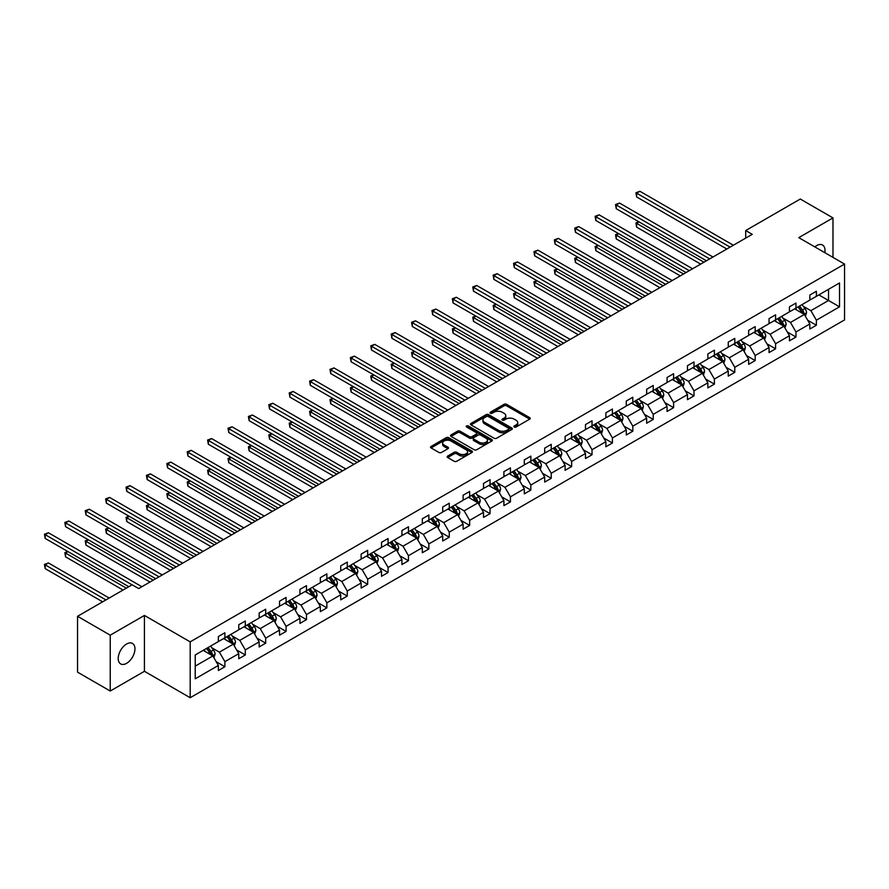 <?xml version="1.0" encoding="UTF-8"?>
<svg xmlns="http://www.w3.org/2000/svg" width="889" height="889" viewBox="0 0 889 889"><rect width="100%" height="100%" fill="white"/><g stroke="black" fill="none" stroke-linecap="round" stroke-linejoin="round"><path stroke-width="1.33" d="M514.264 427.02A1.267 0.733 0 0 0 516.064 427.02L529.7 419.141A1.811 1.045 0 0 0 530.233 418.408A1.811 1.045 0 0 0 529.7 417.663L506.597 404.328A1.811 1.045 0 0 0 504.03 404.328L490.395 412.196A1.267 0.733 0 0 0 492.195 413.241L493.962 412.218A5.812 3.356 0 0 1 502.174 412.218L504.096 413.329A5.812 3.356 0 0 1 505.797 415.696A5.812 3.356 0 0 1 504.096 418.074L502.329 419.086A1.267 0.733 0 0 0 504.13 420.13L505.897 419.108A5.812 3.356 0 0 1 514.109 419.108L516.031 420.219A5.812 3.356 0 0 1 517.731 422.586A5.812 3.356 0 0 1 516.031 424.964L514.264 425.975A1.267 0.733 0 0 0 514.264 427.02L514.264 425.975M126.582 663.338A11.835 6.834 120 0 0 134.317 652.904A11.835 6.834 120 0 0 132.494 643.425A11.835 6.834 120 0 0 126.582 644.014A11.835 6.834 120 0 0 118.848 654.437A11.835 6.834 120 0 0 120.671 663.916A11.835 6.834 120 0 0 126.582 663.338M824.803 252.665A11.835 6.834 120 0 0 822.558 245.02A11.835 6.834 120 0 0 816.635 245.608A11.835 6.834 120 0 0 814.813 246.898M447.7 456.046A1.811 1.045 0 0 0 447.167 456.779A1.811 1.045 0 0 0 447.7 457.524L454.179 461.269A1.811 1.045 0 0 0 456.746 461.269L471.881 452.523A1.811 1.045 0 0 0 472.415 451.779A1.811 1.045 0 0 0 471.881 451.045L448.789 437.699A1.811 1.045 0 0 0 446.222 437.699L431.076 446.445A1.811 1.045 0 0 0 430.543 447.189A1.811 1.045 0 0 0 431.076 447.934L438.91 452.445A1.811 1.045 0 0 0 441.466 452.445L447.956 448.712A1.811 1.045 0 0 0 448.489 447.967A1.811 1.045 0 0 0 447.956 447.223L444.067 444.989A4.856 2.8 0 0 1 442.644 443A4.856 2.8 0 0 1 445.645 440.411A4.856 2.8 0 0 1 450.934 441.022L466.147 449.801A4.856 2.8 0 0 1 467.57 451.779A4.856 2.8 0 0 1 464.569 454.368A4.856 2.8 0 0 1 459.28 453.768L456.746 452.301A1.811 1.045 0 0 0 454.179 452.301L447.7 456.046L447.7 457.524M144.429 615.444L110.236 635.179L77.554 616.31L77.554 672.162L110.236 691.031L144.429 671.295L190.19 697.721L190.19 641.858L144.429 615.444L144.429 671.295M832.982 257.388L832.982 217.905L798.789 237.641L844.55 264.066L190.19 641.858M832.982 217.905L800.289 199.036L745.704 230.551L745.704 238.096M77.554 616.31L132.139 584.795L138.673 588.562L752.25 234.329L745.704 230.551M494.084 438.221A1.811 1.045 0 0 0 496.651 438.221L511.797 429.476A1.811 1.045 0 0 0 512.331 428.742A1.811 1.045 0 0 0 511.797 427.998L488.694 414.663A1.811 1.045 0 0 0 486.127 414.663L470.992 423.408A1.811 1.045 0 0 0 470.459 424.142A1.811 1.045 0 0 0 470.992 424.886L494.084 438.221M467.069 427.287A1.267 0.733 0 0 1 468.359 427.476L491.817 441.011L476.704 449.745A1.811 1.045 0 0 1 474.137 449.745L451.034 436.41L451.034 434.921A1.811 1.045 0 0 0 450.501 435.666A1.811 1.045 0 0 0 451.034 436.41M451.034 434.921L457.513 431.187A1.811 1.045 0 0 1 460.08 431.187L469.448 436.588A1.811 1.045 0 0 0 472.015 436.588L476.315 434.11A1.811 1.045 0 0 0 476.848 433.365A1.811 1.045 0 0 0 476.315 432.632L466.558 426.998A1.267 0.733 0 0 1 468.359 425.964L491.839 439.522A1.811 1.045 0 0 1 492.373 440.266A1.811 1.045 0 0 1 491.839 441L491.839 439.522M110.236 635.179L110.236 691.031M195.224 654.949L218.361 641.591L218.361 636.535L224.895 632.757L224.895 637.824L238.763 629.823L238.763 624.756L245.297 620.989L245.297 626.045L259.155 618.044L259.155 612.988L265.689 609.209L265.689 614.266L279.546 606.265L279.546 601.208L286.091 597.441L286.091 602.498L299.949 594.497L299.949 589.429L306.483 585.662L306.483 590.718L320.34 582.717L320.34 577.661L326.874 573.883L326.874 578.939L340.731 570.938L340.731 565.882L347.277 562.115L347.277 567.171L361.134 559.17L361.134 554.114L367.668 550.335L367.668 555.392L381.525 547.391L381.525 542.334L388.071 538.556L388.071 543.612L401.928 535.611L401.928 530.555L408.462 526.788L408.462 531.844L422.319 523.843L422.319 518.787L428.854 515.009L428.854 520.065L442.711 512.064L442.711 507.008L449.256 503.23L449.256 508.286L463.113 500.285L463.113 495.229L469.648 491.461L469.648 496.518L483.505 488.517L483.505 483.46L490.039 479.682L490.039 484.738L503.907 476.737L503.907 471.681L510.442 467.903L510.442 472.959L524.299 464.958L524.299 459.902L530.833 456.135L530.833 461.191L544.69 453.19L544.69 448.134L551.236 444.356L551.236 449.412L565.093 441.411L565.093 436.355L571.627 432.576L571.627 437.644L585.484 429.643L585.484 424.575L592.018 420.808L592.018 425.864L605.876 417.863L605.876 412.807L612.421 409.029L612.421 414.085L626.278 406.084L626.278 401.028L632.812 397.25L632.812 402.317L646.67 394.316L646.67 389.249L653.215 385.482L653.215 390.538L667.072 382.537L667.072 377.481L673.606 373.702L673.606 378.758L687.464 370.757L687.464 365.701L693.998 361.934L693.998 366.99L707.855 358.989L707.855 353.933L714.4 350.155L714.4 355.211L728.258 347.21L728.258 342.154L734.792 338.376L734.792 343.432L748.649 335.431L748.649 330.375L755.183 326.607L755.183 331.664L769.052 323.663L769.052 318.606L775.586 314.828L775.586 319.884L789.443 311.883L789.443 306.827L795.977 303.049L795.977 308.105L809.835 300.104L809.835 295.048L816.38 291.281L816.38 296.337L839.516 282.969L839.516 306.827L816.38 320.184L816.38 325.241L809.835 329.019L809.835 323.963L795.977 331.964L795.977 337.02L789.443 340.798L789.443 335.742L775.586 343.743L775.586 348.799L769.052 352.566L769.052 347.51L755.183 355.511L755.183 360.567L748.649 364.346L748.649 359.289L734.792 367.29L734.792 372.347L728.258 376.125L728.258 371.057L714.4 379.058L714.4 384.126L707.855 387.893L707.855 382.837L693.998 390.838L693.998 395.894L687.464 399.672L687.464 394.616L673.606 402.617L673.606 407.673L667.072 411.451L667.072 406.384L653.215 414.385L653.215 419.452L646.67 423.22L646.67 418.163L632.812 426.164L632.812 431.221L626.278 434.999L626.278 429.943L612.421 437.944L612.421 443L605.876 446.767L605.876 441.711L592.018 449.712L592.018 454.768L585.484 458.546L585.484 453.49L571.627 461.491L571.627 466.547L565.093 470.325L565.093 465.269L551.236 473.27L551.236 478.326L544.69 482.094L544.69 477.037L530.833 485.038L530.833 490.095L524.299 493.873L524.299 488.817L510.442 496.818L510.442 501.874L503.907 505.652L503.907 500.596L490.039 508.597L490.039 513.653L483.505 517.42L483.505 512.364L469.648 520.365L469.648 525.421L463.113 529.199L463.113 524.143L449.256 532.144L449.256 537.2L442.711 540.979L442.711 535.923L428.854 543.924L428.854 548.98L422.319 552.747L422.319 547.691L408.462 555.692L408.462 560.748L401.928 564.526L401.928 559.47L388.071 567.471L388.071 572.527L381.525 576.305L381.525 571.249L367.668 579.25L367.668 584.306L361.134 588.074L361.134 583.017L347.277 591.018L347.277 596.075L340.731 599.853L340.731 594.797L326.874 602.798L326.874 607.854L320.34 611.632L320.34 606.565L306.483 614.566L306.483 619.633L299.949 623.4L299.949 618.344L286.091 626.345L286.091 631.401L279.546 635.179L279.546 630.123L265.689 638.124L265.689 643.18L259.155 646.959L259.155 641.891L245.297 649.892L245.297 654.96L238.763 658.727L238.763 653.671L224.895 661.672L224.895 666.728L218.361 670.506L218.361 665.45L195.224 678.807L195.224 654.949M190.19 697.721L844.55 319.918L844.55 264.066M223.595 638.58L233.262 644.158L219.405 652.159L211.838 647.792M219.405 652.159L224.895 661.672M233.262 644.158L238.763 653.671M218.361 640.391L219.405 640.991L224.895 637.824M243.986 626.801L253.665 632.39L239.808 640.391L232.24 636.013M239.808 640.391L245.297 649.892M253.665 632.39L259.155 641.891M238.763 628.612L239.808 629.212L245.297 626.045M264.389 615.021L274.056 620.611L260.199 628.612L252.632 624.245M260.199 628.612L265.689 638.124M274.056 620.611L279.546 630.123M259.155 616.833L260.199 617.444L265.689 614.266M284.78 603.253L294.459 608.832L280.591 616.833L273.023 612.465M280.591 616.833L286.091 626.345M294.459 608.832L299.949 618.344M279.546 605.065L280.591 605.665L286.091 602.498M305.171 591.474L314.85 597.064L300.993 605.065L293.426 600.686M300.993 605.065L306.483 614.566M314.85 597.064L320.34 606.565M299.949 593.285L300.993 593.885L306.483 590.718M325.574 579.695L335.242 585.284L321.385 593.285L313.817 588.918M321.385 593.285L326.874 602.798M335.242 585.284L340.731 594.797M320.34 581.506L321.385 582.117L326.874 578.939M345.965 567.927L355.644 573.505L341.787 581.506L334.22 577.139M341.787 581.506L347.277 591.018M355.644 573.505L361.134 583.017M340.731 569.738L341.787 570.338L347.277 567.171M366.357 556.147L376.036 561.737L362.179 569.738L354.611 565.36M362.179 569.738L367.668 579.25M376.036 561.737L381.525 571.249M361.134 557.959L362.179 558.559L367.668 555.392M386.759 544.368L396.427 549.958L382.57 557.959L375.002 553.591M382.57 557.959L388.071 567.471M396.427 549.958L401.928 559.47M381.525 546.179L382.57 546.791L388.071 543.612M407.151 532.6L416.83 538.178L402.973 546.179L395.405 541.812M402.973 546.179L408.462 555.692M416.83 538.178L422.319 547.691M401.928 534.411L402.973 535.011L408.462 531.844M427.553 520.821L437.221 526.41L423.364 534.411L415.796 530.044M423.364 534.411L428.854 543.924M437.221 526.41L442.711 535.923M422.319 522.632L423.364 523.232L428.854 520.065M447.945 509.041L457.624 514.631L443.767 522.632L436.199 518.265M443.767 522.632L449.256 532.144M457.624 514.631L463.113 524.143M442.711 510.853L443.767 511.464L449.256 508.286M468.336 497.273L478.015 502.852L464.158 510.853L456.59 506.486M464.158 510.853L469.648 520.365M478.015 502.852L483.505 512.364M463.113 499.085L464.158 499.685L469.648 496.518M488.739 485.494L498.407 491.084L484.549 499.085L476.982 494.717M484.549 499.085L490.039 508.597M498.407 491.084L503.907 500.596M483.505 487.305L484.549 487.905L490.039 484.738M509.13 473.715L518.809 479.304L504.952 487.305L497.384 482.938M504.952 487.305L510.442 496.818M518.809 479.304L524.299 488.817M503.907 475.526L504.952 476.137L510.442 472.959M529.533 461.947L539.201 467.525L525.343 475.526L517.776 471.159M525.343 475.526L530.833 485.038M539.201 467.525L544.69 477.037M524.299 463.758L525.343 464.358L530.833 461.191M549.924 450.167L559.603 455.757L545.735 463.758L538.167 459.391M545.735 463.758L551.236 473.27M559.603 455.757L565.093 465.269M544.69 451.979L545.735 452.579L551.236 449.412M570.316 438.388L579.995 443.978L566.137 451.979L558.57 447.612M566.137 451.979L571.627 461.491M579.995 443.978L585.484 453.49M565.093 440.199L566.137 440.811L571.627 437.644M590.718 426.62L600.386 432.198L586.529 440.199L578.961 435.832M586.529 440.199L592.018 449.712M600.386 432.198L605.876 441.711M585.484 428.431L586.529 429.031L592.018 425.864M611.11 414.841L620.789 420.43L606.931 428.431L599.364 424.064M606.931 428.431L612.421 437.944M620.789 420.43L626.278 429.943M605.876 416.652L606.931 417.263L612.421 414.085M631.501 403.073L641.18 408.651L627.323 416.652L619.755 412.285M627.323 416.652L632.812 426.164M641.18 408.651L646.67 418.163M626.278 404.884L627.323 405.484L632.812 402.317M651.904 391.293L661.572 396.883L647.714 404.884L640.147 400.506M647.714 404.884L653.215 414.385M661.572 396.883L667.072 406.384M646.67 393.105L647.714 393.705L653.215 390.538M672.295 379.514L681.974 385.104L668.117 393.105L660.549 388.737M668.117 393.105L673.606 402.617M681.974 385.104L687.464 394.616M667.072 381.325L668.117 381.937L673.606 378.758M692.698 367.746L702.366 373.324L688.508 381.325L680.941 376.958M688.508 381.325L693.998 390.838M702.366 373.324L707.855 382.837M687.464 369.557L688.508 370.157L693.998 366.99M713.089 355.967L722.768 361.556L708.911 369.557L701.343 365.179M708.911 369.557L714.4 379.058M722.768 361.556L728.258 371.057M707.855 357.778L708.911 358.378L714.4 355.211M733.481 344.187L743.16 349.777L729.302 357.778L721.735 353.411M729.302 357.778L734.792 367.29M743.16 349.777L748.649 359.289M728.258 345.999L729.302 346.61L734.792 343.432M753.883 332.419L763.551 337.998L749.694 345.999L742.126 341.632M749.694 345.999L755.183 355.511M763.551 337.998L769.052 347.51M748.649 334.231L749.694 334.831L755.183 331.664M774.275 320.64L783.954 326.23L770.096 334.231L762.529 329.852M770.096 334.231L775.586 343.743M783.954 326.23L789.443 335.742M769.052 322.451L770.096 323.051L775.586 319.884M794.677 308.861L804.345 314.45L790.488 322.451L782.92 318.084M790.488 322.451L795.977 331.964M804.345 314.45L809.835 323.963M789.443 310.672L790.488 311.283L795.977 308.105M818.858 294.904L828.537 300.482L810.879 310.672L803.312 306.305M810.879 310.672L816.38 320.184M839.516 306.827L828.537 300.482L828.537 289.314L839.516 282.969M809.835 298.904L810.879 299.504L816.38 296.337M195.224 666.128L212.871 655.938L203.192 650.348M212.871 655.938L218.361 665.45M807.679 320.229L816.38 325.241M787.287 331.997L795.977 337.02M766.885 343.776L775.586 348.799M746.493 355.556L755.183 360.567M726.102 367.324L734.792 372.347M705.699 379.103L714.4 384.126M685.308 390.882L693.998 395.894M664.916 402.65L673.606 407.673M644.514 414.43L653.215 419.452M624.122 426.198L632.812 431.221M603.72 437.977L612.421 443M583.328 449.756L592.018 454.768M562.937 461.524L571.627 466.547M542.534 473.304L551.236 478.326M522.143 485.083L530.833 490.095M501.74 496.851L510.442 501.874M481.349 508.63L490.039 513.653M460.958 520.409L469.648 525.421M440.555 532.178L449.256 537.2M420.164 543.957L428.854 548.98M399.772 555.736L408.462 560.748M379.37 567.504L388.071 572.527M358.978 579.284L367.668 584.306M338.576 591.063L347.277 596.075M318.184 602.831L326.874 607.854M297.793 614.61L306.483 619.633M277.39 626.389L286.091 631.401M256.999 638.158L265.689 643.18M236.596 649.937L245.297 654.96M216.205 661.705L224.895 666.728M514.775 427.198L516.031 426.476A5.812 3.356 0 0 0 517.731 424.097L517.731 422.586M505.797 415.696L505.797 417.208A5.812 3.356 0 0 1 504.096 419.575L502.841 420.308M529.7 417.663L529.7 419.141L506.597 405.84A1.811 1.045 0 0 0 504.03 405.84L490.906 413.418M511.797 427.998L511.797 429.476L488.694 416.174A1.811 1.045 0 0 0 486.127 416.174L471.014 424.898L470.992 423.408M508.586 429.254A1.267 0.733 0 0 0 508.586 428.22L488.317 416.519A1.267 0.733 0 0 0 486.516 416.519L484.661 417.586A5.812 3.356 0 0 0 482.949 419.964A5.812 3.356 0 0 0 484.661 422.331L498.518 430.332A5.812 3.356 0 0 0 506.73 430.332L508.586 429.254L508.586 430.765A1.267 0.733 0 0 0 508.964 430.254L508.964 428.742M482.949 419.964L482.949 421.475A5.812 3.356 0 0 0 484.661 423.842L484.661 422.331M508.586 430.765L506.73 431.843A5.812 3.356 0 0 1 498.518 431.843L484.661 423.842M451.056 436.421L457.513 432.699L457.513 431.187M476.848 433.365L476.848 434.877A1.811 1.045 0 0 1 476.315 435.621L472.015 438.099A1.811 1.045 0 0 1 469.448 438.099L460.08 432.699A1.811 1.045 0 0 0 457.513 432.699M479.171 442.211A4.856 2.8 0 0 0 484.461 442.811A4.856 2.8 0 0 0 487.461 440.222A4.856 2.8 0 0 0 486.039 438.244L480.682 435.143A1.811 1.045 0 0 0 478.115 435.143L473.815 437.632A1.811 1.045 0 0 0 473.281 438.377A1.811 1.045 0 0 0 473.815 439.11L479.171 442.211L479.171 443.711A4.856 2.8 0 0 0 484.461 444.322A4.856 2.8 0 0 0 487.461 441.733L487.461 440.222M473.281 438.377L473.281 439.877A1.811 1.045 0 0 0 473.815 440.622L473.815 439.11M479.171 443.711L473.815 440.622M467.57 451.779L467.57 453.29A4.856 2.8 0 0 1 464.569 455.879A4.856 2.8 0 0 1 459.28 455.279L456.746 453.812A1.811 1.045 0 0 0 454.179 453.812L447.723 457.535M442.644 443L442.644 444.511A4.856 2.8 0 0 0 444.067 446.489L444.067 444.989M447.956 447.223L447.956 448.712L444.067 446.489M471.859 452.534L448.789 439.21A1.811 1.045 0 0 0 446.222 439.21L431.098 447.945M805.345 316.173L806.545 312.695A4.901 2.834 -120 0 0 804.978 308.527L802.045 304.605M796.777 310.083L795.511 308.383M639.124 221.928L636.646 223.361L636.646 227.14L700.665 264.1M803.623 314.028L803.9 312.906A4.901 2.834 -120 0 0 802.5 309.961L799.555 306.038M798.333 306.749L801.567 311.061A2.5 1.445 60 0 1 802.011 311.817L803.9 312.906M797.989 306.949L800.922 310.861A4.901 2.834 60 0 1 802.145 313.184M636.646 227.14L635.924 222.95L703.932 262.211M635.924 222.95L638.847 221.761M730.08 247.12L636.646 193.169L639.913 191.279L733.358 245.231M726.813 249.009L636.646 196.947L636.646 193.169L635.924 192.757L639.913 191.279M636.646 196.947L635.924 192.757M784.943 327.952L786.143 324.474A4.901 2.834 -120 0 0 784.587 320.307L781.653 316.384M776.386 321.851L775.108 320.162M618.733 233.707L616.244 235.141L616.244 238.919L680.274 275.879M783.231 325.807L783.498 324.685A4.901 2.834 -120 0 0 782.098 321.74L779.164 317.817M777.942 318.529L781.164 322.84A2.5 1.445 60 0 1 781.62 323.596L783.498 324.685M777.597 318.729L780.531 322.64A4.901 2.834 60 0 1 781.753 324.952M616.244 238.919L615.532 234.729L683.541 273.99M615.532 234.729L618.444 233.54M764.551 339.72L765.751 336.253A4.901 2.834 -120 0 0 764.184 332.075L761.251 328.163M755.983 333.631L754.717 331.93M598.341 245.486L595.852 246.92L595.852 250.687L659.871 287.658M762.829 337.587L763.106 336.453A4.901 2.834 -120 0 0 761.706 333.508L758.773 329.597M757.539 330.297L760.773 334.62A2.5 1.445 60 0 1 761.228 335.375L763.106 336.453M757.195 330.497L760.139 334.42A4.901 2.834 60 0 1 761.351 336.731M595.852 250.687L595.13 246.497L663.15 285.769M595.13 246.497L598.053 245.32M709.689 258.899L616.244 204.948L619.522 203.059L712.956 257.01M706.422 260.777L616.244 208.726L616.244 204.948L615.532 204.537L619.522 203.059M616.244 208.726L615.532 204.537M689.297 270.667L595.852 216.727L599.119 214.838L692.564 268.778M686.03 272.556L595.852 220.494L595.852 216.727L595.13 216.305L599.119 214.838M595.852 220.494L595.13 216.305M744.149 351.499L745.36 348.021A4.901 2.834 -120 0 0 743.793 343.854L740.859 339.931M735.592 345.41L734.325 343.71M577.939 257.254L575.461 258.688L575.461 262.466L639.48 299.426M742.437 349.355L742.715 348.232A4.901 2.834 -120 0 0 741.304 345.288L738.37 341.365M737.148 342.076L740.37 346.388A2.5 1.445 60 0 1 740.826 347.143L742.715 348.232M736.803 342.276L739.737 346.188A4.901 2.834 60 0 1 740.959 348.51M575.461 262.466L574.739 258.277L642.747 297.537M574.739 258.277L577.65 257.088M668.895 282.446L575.461 228.495L578.728 226.606L672.162 280.557M665.628 284.336L575.461 232.273L575.461 228.495L574.739 228.084L578.728 226.606M575.461 232.273L574.739 228.084M723.757 363.268L724.957 359.801A4.901 2.834 -120 0 0 723.402 355.633L720.457 351.711M715.201 357.178L713.923 355.489M557.547 269.034L555.058 270.467L555.058 274.245L619.088 311.206M722.046 361.134L722.312 360.012A4.901 2.834 -120 0 0 720.912 357.067L717.979 353.144M716.745 353.855L719.979 358.167A2.5 1.445 60 0 1 720.434 358.923L722.312 360.012M716.412 354.044L719.345 357.967A4.901 2.834 60 0 1 720.568 360.278M555.058 274.245L554.347 270.056L622.356 309.316M554.347 270.056L557.259 268.867M648.503 294.226L555.058 240.274L558.325 238.385L651.77 292.337M645.236 296.104L555.058 244.042L555.058 240.274L554.347 239.852L558.325 238.385M555.058 244.042L554.347 239.852M703.366 375.047L704.566 371.58A4.901 2.834 -120 0 0 702.999 367.401L700.065 363.49M694.798 368.957L693.531 367.257M537.145 280.813L534.667 282.246L534.667 286.014L598.686 322.985M701.643 372.913L701.921 371.78A4.901 2.834 -120 0 0 700.521 368.835L697.576 364.923M696.354 365.623L699.587 369.935A2.5 1.445 60 0 1 700.043 370.702L701.921 371.78M696.009 365.824L698.943 369.746A4.901 2.834 60 0 1 700.165 372.058M534.667 286.014L533.945 281.824L601.953 321.096M533.945 281.824L536.867 280.646M628.112 305.994L534.667 252.043L537.934 250.165L631.379 304.105M624.834 307.883L534.667 255.821L534.667 252.043L533.945 251.631L537.934 250.165M534.667 255.821L533.945 251.631M682.963 386.826L684.163 383.348A4.901 2.834 -120 0 0 682.608 379.181L679.674 375.258M674.407 380.736L673.129 379.036M516.753 292.581L514.275 294.015L514.275 297.793L578.294 334.753M681.252 384.681L681.519 383.559A4.901 2.834 -120 0 0 680.118 380.614L677.185 376.692M675.962 377.403L679.185 381.714A2.5 1.445 60 0 1 679.641 382.47L681.519 383.559M675.618 377.603L678.551 381.514A4.901 2.834 60 0 1 679.774 383.837M514.275 297.793L513.553 293.603L581.562 332.864M513.553 293.603L516.465 292.414M607.709 317.773L514.275 263.822L517.542 261.933L610.976 315.884M604.442 319.662L514.275 267.6L514.275 263.822L513.553 263.411L517.542 261.933M514.275 267.6L513.553 263.411M662.572 398.594L663.772 395.127A4.901 2.834 -120 0 0 662.205 390.949L659.271 387.037M654.015 392.505L652.737 390.804M496.362 304.36L493.873 305.794L493.873 309.572L557.903 346.532M660.849 396.461L661.127 395.338A4.901 2.834 -120 0 0 659.727 392.393L656.793 388.471M655.56 389.182L658.793 393.494A2.5 1.445 60 0 1 659.249 394.249L661.127 395.338M655.226 389.371L658.16 393.294A4.901 2.834 60 0 1 659.382 395.605M493.873 309.572L493.151 305.383L561.17 344.643M493.151 305.383L496.073 304.194M587.318 329.541L493.873 275.601L497.14 273.712L590.585 327.663M584.051 331.43L493.873 279.368L493.873 275.601L493.151 275.179L497.14 273.712M493.873 279.368L493.151 275.179M642.18 410.374L643.38 406.906A4.901 2.834 -120 0 0 641.814 402.728L638.88 398.817M633.613 404.284L632.346 402.584M475.959 316.128L473.481 317.573L473.481 321.34L537.501 358.3M640.458 408.24L640.736 407.106A4.901 2.834 -120 0 0 639.324 404.162L636.391 400.25M635.168 400.95L638.402 405.262A2.5 1.445 60 0 1 638.847 406.029L640.736 407.106M634.824 401.15L637.757 405.073A4.901 2.834 60 0 1 638.98 407.384M473.481 321.34L472.759 317.151L540.768 356.422M472.759 317.151L475.671 315.973M566.915 341.32L473.481 287.369L476.748 285.491L570.193 339.431M563.648 343.21L473.481 291.148L473.481 287.369L472.759 286.958L476.748 285.491M473.481 291.148L472.759 286.958M621.778 422.153L622.978 418.675A4.901 2.834 -120 0 0 621.422 414.507L618.477 410.585M613.221 416.063L611.943 414.363M455.568 327.908L453.079 329.341L453.079 333.119L517.109 370.08M620.066 420.008L620.333 418.886A4.901 2.834 -120 0 0 618.933 415.941L615.999 412.018M614.766 412.729L617.999 417.041A2.5 1.445 60 0 1 618.455 417.797L620.333 418.886M614.432 412.929L617.366 416.841A4.901 2.834 60 0 1 618.588 419.163M453.079 333.119L452.368 328.93L520.376 368.19M452.368 328.93L455.279 327.741M601.386 433.921L602.586 430.454A4.901 2.834 -120 0 0 601.02 426.276L598.086 422.364M592.819 427.831L591.552 426.131M435.177 339.687L432.687 341.12L432.687 344.888L496.707 381.859M599.664 431.787L599.942 430.665A4.901 2.834 -120 0 0 598.541 427.709L595.608 423.797M594.374 424.509L597.608 428.82A2.5 1.445 60 0 1 598.064 429.576L599.942 430.665M594.03 424.698L596.975 428.62A4.901 2.834 60 0 1 598.186 430.932M432.687 344.888L431.965 340.698L499.985 379.97M431.965 340.698L434.888 339.52M580.984 445.7L582.195 442.233A4.901 2.834 -120 0 0 580.628 438.055L577.694 434.132M572.427 439.611L571.149 437.91M414.774 351.455L412.296 352.889L412.296 356.667L476.315 393.627M579.272 443.567L579.55 442.433A4.901 2.834 -120 0 0 578.139 439.488L575.205 435.577M573.983 436.277L577.205 440.588A2.5 1.445 60 0 1 577.661 441.355L579.55 442.433M573.638 436.477L576.572 440.399A4.901 2.834 60 0 1 577.794 442.711M412.296 356.667L411.574 352.477L479.582 391.749M411.574 352.477L414.485 351.288M560.592 457.479L561.792 454.001A4.901 2.834 -120 0 0 560.226 449.834L557.292 445.911M552.036 451.39L550.758 449.69M394.383 363.234L391.893 364.668L391.893 368.446L455.924 405.406M558.87 455.335L559.148 454.212A4.901 2.834 -120 0 0 557.747 451.268L554.814 447.345M553.58 448.056L556.814 452.368A2.5 1.445 60 0 1 557.27 453.123L559.148 454.212M553.247 448.256L556.181 452.168A4.901 2.834 60 0 1 557.403 454.479M391.893 368.446L391.182 364.257L459.191 403.517M391.182 364.257L394.094 363.068M540.201 469.248L541.401 465.78A4.901 2.834 -120 0 0 539.834 461.602L536.9 457.691M531.633 463.158L530.366 461.458M373.98 375.014L371.502 376.447L371.502 380.214L435.521 417.185M538.478 467.114L538.756 465.992A4.901 2.834 -120 0 0 537.356 463.036L534.411 459.124M533.189 459.835L536.423 464.147A2.5 1.445 60 0 1 536.867 464.903L538.756 465.992M532.844 460.024L535.778 463.947A4.901 2.834 60 0 1 537 466.258M371.502 380.214L370.78 376.025L438.788 415.296M370.78 376.025L373.702 374.847M519.798 481.027L520.998 477.549A4.901 2.834 -120 0 0 519.443 473.381L516.509 469.459M511.242 474.937L509.964 473.237M353.589 386.782L351.099 388.215L351.099 391.993L415.13 428.954M518.087 478.882L518.354 477.76A4.901 2.834 -120 0 0 516.954 474.815L514.02 470.892M512.797 471.603L516.02 475.915A2.5 1.445 60 0 1 516.476 476.682L518.354 477.76M512.453 471.803L515.387 475.726A4.901 2.834 60 0 1 516.609 478.038M351.099 391.993L350.388 387.804L418.397 427.076M350.388 387.804L353.3 386.615M499.407 492.806L500.607 489.328A4.901 2.834 -120 0 0 499.04 485.161L496.106 481.238M490.839 486.716L489.572 485.016M333.197 398.561L330.708 399.994L330.708 403.773L394.727 440.733M497.684 490.661L497.962 489.539A4.901 2.834 -120 0 0 496.562 486.594L493.628 482.671M492.395 483.383L495.629 487.694A2.5 1.445 60 0 1 496.084 488.45L497.962 489.539M492.05 483.583L494.995 487.494A4.901 2.834 60 0 1 496.206 489.806M330.708 403.773L329.986 399.583L398.005 438.844M329.986 399.583L332.908 398.394M479.004 504.574L480.216 501.107A4.901 2.834 -120 0 0 478.649 496.929L475.715 493.017M470.448 498.485L469.181 496.784M312.795 410.34L310.317 411.774L310.317 415.541L374.336 452.512M477.293 502.441L477.571 501.318A4.901 2.834 -120 0 0 476.16 498.362L473.226 494.451M472.003 495.162L475.226 499.474A2.5 1.445 60 0 1 475.682 500.229L477.571 501.318M471.659 495.351L474.593 499.274A4.901 2.834 60 0 1 475.815 501.585M310.317 415.541L309.594 411.351L377.603 450.623M309.594 411.351L312.506 410.173M458.613 516.353L459.813 512.875A4.901 2.834 -120 0 0 458.257 508.708L455.312 504.785M450.056 510.264L448.778 508.564M292.403 422.108L289.914 423.542L289.914 427.32L353.944 464.28M456.902 514.209L457.168 513.086A4.901 2.834 -120 0 0 455.768 510.142L452.834 506.219M451.601 506.93L454.835 511.242A2.5 1.445 60 0 1 455.29 511.997L457.168 513.086M451.268 507.13L454.201 511.053A4.901 2.834 60 0 1 455.424 513.364M289.914 427.32L289.203 423.131L357.211 462.402M289.203 423.131L292.114 421.942M438.221 528.133L439.422 524.654A4.901 2.834 -120 0 0 437.855 520.487L434.921 516.565M429.654 522.043L428.387 520.343M272.012 433.888L269.523 435.321L269.523 439.099L333.542 476.06M436.499 525.988L436.777 524.866A4.901 2.834 -120 0 0 435.377 521.921L432.432 517.998M431.209 518.709L434.443 523.021A2.5 1.445 60 0 1 434.899 523.777L436.777 524.866M430.865 518.909L433.799 522.821A4.901 2.834 60 0 1 435.021 525.132M269.523 439.099L268.8 434.91L336.809 474.17M268.8 434.91L271.723 433.721M546.524 353.1L453.079 299.149L456.357 297.259L549.791 351.211M543.257 354.989L453.079 302.927L453.079 299.149L452.368 298.737L456.357 297.259M453.079 302.927L452.368 298.737M526.132 364.868L432.687 310.928L435.954 309.039L529.399 362.99M522.865 366.757L432.687 314.695L432.687 310.928L431.965 310.505L435.954 309.039M432.687 314.695L431.965 310.505M505.73 376.647L412.296 322.696L415.563 320.818L508.997 374.758M502.463 378.536L412.296 326.474L412.296 322.696L411.574 322.285L415.563 320.818M412.296 326.474L411.574 322.285M485.338 388.426L391.893 334.475L395.161 332.586L488.606 386.537M482.071 390.315L391.893 338.253L391.893 334.475L391.182 334.064L395.161 332.586M391.893 338.253L391.182 334.064M464.936 400.194L371.502 346.254L374.769 344.365L468.214 398.316M461.669 402.084L371.502 350.022L371.502 346.254L370.78 345.832L374.769 344.365M371.502 350.022L370.78 345.832M444.544 411.974L351.099 358.023L354.378 356.145L447.812 410.085M441.277 413.863L351.099 361.801L351.099 358.023L350.388 357.611L354.378 356.145M351.099 361.801L350.388 357.611M424.153 423.753L330.708 369.802L333.975 367.913L427.42 421.864M420.886 425.631L330.708 373.58L330.708 369.802L329.986 369.391L333.975 367.913M330.708 373.58L329.986 369.391M403.75 435.521L310.317 381.581L313.584 379.692L407.018 433.643M400.483 437.41L310.317 385.348L310.317 381.581L309.594 381.159L313.584 379.692M310.317 385.348L309.594 381.159M383.359 447.3L289.914 393.349L293.181 391.46L386.626 445.411M380.092 449.189L289.914 397.127L289.914 393.349L289.203 392.938L293.181 391.46M289.914 397.127L289.203 392.938M362.968 459.08L269.523 405.128L272.79 403.239L366.235 457.19M359.689 460.958L269.523 408.907L269.523 405.128L268.8 404.717L272.79 403.239M269.523 408.907L268.8 404.717M417.819 539.901L419.019 536.434A4.901 2.834 -120 0 0 417.463 532.255L414.53 528.344M409.262 533.811L407.984 532.111M251.609 445.667L249.131 447.1L249.131 450.867L313.15 487.839M416.108 537.767L416.374 536.645A4.901 2.834 -120 0 0 414.974 533.689L412.04 529.777M410.818 530.477L414.041 534.8A2.5 1.445 60 0 1 414.496 535.556L416.374 536.645M410.474 530.677L413.407 534.6A4.901 2.834 60 0 1 414.63 536.912M249.131 450.867L248.409 446.678L316.417 485.95M248.409 446.678L251.32 445.5M342.565 470.848L249.131 416.908L252.398 415.019L345.832 468.959M339.298 472.737L249.131 420.675L249.131 416.908L248.409 416.485L252.398 415.019M249.131 420.675L248.409 416.485M397.427 551.68L398.628 548.202A4.901 2.834 -120 0 0 397.061 544.035L394.127 540.112M388.871 545.59L387.593 543.89M231.218 457.435L228.729 458.868L228.729 462.647L292.759 499.607M395.705 549.535L395.983 548.413A4.901 2.834 -120 0 0 394.583 545.468L391.649 541.545M390.415 542.257L393.649 546.568A2.5 1.445 60 0 1 394.105 547.324L395.983 548.413M390.082 542.457L393.016 546.368A4.901 2.834 60 0 1 394.238 548.691M228.729 462.647L228.006 458.457L296.026 497.718M228.006 458.457L230.929 457.268M322.174 482.627L228.729 428.676L231.996 426.787L325.441 480.738M318.907 484.516L228.729 432.454L228.729 428.676L228.006 428.265L231.996 426.787M228.729 432.454L228.006 428.265M377.036 563.459L378.236 559.981A4.901 2.834 -120 0 0 376.669 555.814L373.736 551.891M368.468 557.359L367.201 555.669M210.815 469.214L208.337 470.648L208.337 474.426L272.356 511.386M375.314 561.315L375.591 560.192A4.901 2.834 -120 0 0 374.18 557.247L371.246 553.325M370.024 554.036L373.258 558.348A2.5 1.445 60 0 1 373.702 559.103L375.591 560.192M369.68 554.236L372.613 558.148A4.901 2.834 60 0 1 373.836 560.459M208.337 474.426L207.615 470.237L275.623 509.497M207.615 470.237L210.526 469.048M301.771 494.406L208.337 440.455L211.604 438.566L305.049 492.517M298.504 496.284L208.337 444.233L208.337 440.455L207.615 440.044L211.604 438.566M208.337 444.233L207.615 440.044M356.633 575.227L357.834 571.76A4.901 2.834 -120 0 0 356.278 567.582L353.333 563.67M348.077 569.138L346.799 567.438M190.424 480.993L187.935 482.427L187.935 486.194L251.965 523.165M354.922 573.094L355.189 571.96A4.901 2.834 -120 0 0 353.789 569.016L350.855 565.104M349.621 565.804L352.855 570.116A2.5 1.445 60 0 1 353.311 570.882L355.189 571.96M349.288 566.004L352.222 569.927A4.901 2.834 60 0 1 353.444 572.238M187.935 486.194L187.223 482.005L255.232 521.276M187.223 482.005L190.135 480.827M281.38 506.174L187.935 452.234L191.213 450.345L284.647 504.285M278.113 508.064L187.935 456.001L187.935 452.234L187.223 451.812L191.213 450.345M187.935 456.001L187.223 451.812M336.242 587.007L337.442 583.528A4.901 2.834 -120 0 0 335.875 579.361L332.942 575.439M327.674 580.917L326.407 579.217M170.032 492.762L167.543 494.195L167.543 497.973L231.562 534.934M334.52 584.862L334.797 583.74A4.901 2.834 -120 0 0 333.397 580.795L330.464 576.872M329.23 577.583L332.464 581.895A2.5 1.445 60 0 1 332.919 582.651L334.797 583.74M328.886 577.783L331.83 581.695A4.901 2.834 60 0 1 333.042 584.017M167.543 497.973L166.821 493.784L234.84 533.044M166.821 493.784L169.743 492.595M260.988 517.954L167.543 464.002L170.81 462.113L264.255 516.064M257.721 519.843L167.543 467.781L167.543 464.002L166.821 463.591L170.81 462.113M167.543 467.781L166.821 463.591M315.839 598.775L317.051 595.308A4.901 2.834 -120 0 0 315.484 591.141L312.55 587.218M307.283 592.685L306.005 590.996M149.63 504.541L147.152 505.974L147.152 509.753L211.171 546.713M314.128 596.641L314.406 595.519A4.901 2.834 -120 0 0 312.995 592.574L310.061 588.651M308.839 589.363L312.061 593.674A2.5 1.445 60 0 1 312.517 594.43L314.406 595.519M308.494 589.551L311.428 593.474A4.901 2.834 60 0 1 312.65 595.786M147.152 509.753L146.429 505.563L214.438 544.824M146.429 505.563L149.341 504.374M240.586 529.733L147.152 475.782L150.419 473.893L243.853 527.844M237.319 531.611L147.152 479.549L147.152 475.782L146.429 475.359L150.419 473.893M147.152 479.549L146.429 475.359M295.448 610.554L296.648 607.087A4.901 2.834 -120 0 0 295.081 602.909L292.148 598.997M286.891 604.464L285.613 602.764M129.238 516.309L126.749 517.754L126.749 521.521L190.779 558.492M293.726 608.42L294.003 607.287A4.901 2.834 -120 0 0 292.603 604.342L289.67 600.431M288.436 601.131L291.67 605.442A2.5 1.445 60 0 1 292.125 606.209L294.003 607.287M288.103 601.331L291.036 605.253A4.901 2.834 60 0 1 292.259 607.565M126.749 521.521L126.038 517.331L194.046 556.603M126.038 517.331L128.949 516.153M220.194 541.501L126.749 487.55L130.016 485.672L223.461 539.612M216.927 543.39L126.749 491.328L126.749 487.55L126.038 487.139L130.016 485.672M126.749 491.328L126.038 487.139M275.057 622.333L276.257 618.855A4.901 2.834 -120 0 0 274.69 614.688L271.756 610.765M266.489 616.244L265.222 614.543M108.836 528.088L106.358 529.522L106.358 533.3L170.377 570.26M273.334 620.189L273.612 619.066A4.901 2.834 -120 0 0 272.212 616.121L269.267 612.199M268.045 612.91L271.278 617.222A2.5 1.445 60 0 1 271.723 617.977L273.612 619.066M267.7 613.11L270.634 617.022A4.901 2.834 60 0 1 271.856 619.344M106.358 533.3L105.635 529.111L173.644 568.371M105.635 529.111L108.558 527.922M199.792 553.28L106.358 499.329L109.625 497.44L203.07 551.391M196.525 555.169L106.358 503.107L106.358 499.329L105.635 498.918L109.625 497.44M106.358 503.107L105.635 498.918M254.654 634.101L255.854 630.634A4.901 2.834 -120 0 0 254.298 626.456L251.365 622.544M246.097 628.012L244.819 626.312M88.444 539.867L85.955 541.301L85.955 545.079L149.985 582.039M252.943 631.968L253.209 630.846A4.901 2.834 -120 0 0 251.809 627.901L248.876 623.978M247.653 624.689L250.876 629.001A2.5 1.445 60 0 1 251.331 629.756L253.209 630.846M247.309 624.878L250.242 628.801A4.901 2.834 60 0 1 251.465 631.112M85.955 545.079L85.244 540.89L153.252 580.15M85.244 540.89L88.155 539.701M179.4 565.048L85.955 511.108L89.233 509.219L182.667 563.17M176.133 566.938L85.955 514.875L85.955 511.108L85.244 510.686L89.233 509.219M85.955 514.875L85.244 510.686M234.263 645.881L235.463 642.414A4.901 2.834 -120 0 0 233.896 638.235L230.962 634.313M225.695 639.791L224.428 638.091M68.053 551.636L65.564 553.08L65.564 556.847L123.049 590.04M232.54 643.747L232.818 642.614A4.901 2.834 -120 0 0 231.418 639.669L228.484 635.757M227.251 636.457L230.484 640.769A2.5 1.445 60 0 1 230.94 641.536L232.818 642.614M226.906 636.657L229.851 640.58A4.901 2.834 60 0 1 231.062 642.891M65.564 556.847L64.841 552.658L126.316 588.151M64.841 552.658L67.764 551.48M159.009 576.828L65.564 522.876L68.831 520.998L162.276 574.939M155.742 578.717L65.564 526.655L65.564 522.876L64.841 522.465L68.831 520.998M65.564 526.655L64.841 522.465M213.86 657.66L215.071 654.182A4.901 2.834 -120 0 0 213.504 650.015L210.571 646.092M205.303 651.57L204.037 649.87M109.191 598.041L48.439 562.959L45.172 564.848L45.172 568.627L102.657 601.809M212.149 655.515L212.427 654.393A4.901 2.834 -120 0 0 211.015 651.448L208.082 647.525M206.859 648.237L210.082 652.548A2.5 1.445 60 0 1 210.537 653.304L212.427 654.393M206.515 648.437L209.448 652.348A4.901 2.834 60 0 1 210.671 654.671M45.172 568.627L44.45 564.437L105.924 599.931M44.45 564.437L48.439 562.959M132.072 584.829L45.172 534.656L48.439 532.767L141.873 586.718M128.805 586.718L45.172 538.434L45.172 534.656L44.45 534.245L48.439 532.767M45.172 538.434L44.45 534.245M516.031 426.476L516.031 424.964M502.329 420.13L502.329 419.086M504.096 419.575L504.096 418.074M490.395 413.241L490.395 412.196M504.03 405.84L504.03 404.328M506.597 405.84L506.597 404.328M486.127 416.174L486.127 414.663M488.694 416.174L488.694 414.663M498.518 431.843L498.518 430.332M506.73 431.843L506.73 430.332M460.08 432.699L460.08 431.187M469.448 438.099L469.448 436.588M472.015 438.099L472.015 436.588M476.315 435.621L476.315 434.11M468.359 427.476L468.359 425.964M454.179 453.812L454.179 452.301M456.746 453.812L456.746 452.301M459.28 455.279L459.28 453.768M431.076 447.934L431.076 446.445M446.222 439.21L446.222 437.699M448.789 439.21L448.789 437.699M471.881 452.523L471.881 451.045M803.989 314.25L806.512 312.795M802.5 309.961L804.978 308.527M799.533 311.672L800.922 310.861M783.598 326.019L786.12 324.574M782.098 321.74L784.587 320.307M779.142 323.452L780.531 322.64M763.207 337.798L765.718 336.342M761.706 333.508L764.184 332.075M758.739 335.22L760.139 334.42M742.804 349.577L745.326 348.121M741.304 345.288L743.793 343.854M738.348 346.999L739.737 346.188M722.413 361.345L724.924 359.889M720.912 357.067L723.402 355.633M717.945 358.767L719.345 357.967M702.01 373.124L704.533 371.669M700.521 368.835L702.999 367.401M697.554 370.546L698.943 369.746M681.619 384.904L684.141 383.448M680.118 380.614L682.608 379.181M677.162 382.326L678.551 381.514M661.227 396.672L663.739 395.216M659.727 392.393L662.205 390.949M656.76 394.094L658.16 393.294M640.825 408.451L643.347 406.995M639.324 404.162L641.814 402.728M636.368 405.873L637.757 405.073M620.433 420.219L622.945 418.775M618.933 415.941L621.422 414.507M615.977 417.652L617.366 416.841M600.042 431.998L602.553 430.543M598.541 427.709L601.02 426.276M595.574 429.42L596.975 428.62M579.639 443.778L582.162 442.322M578.139 439.488L580.628 438.055M575.183 441.2L576.572 440.399M559.248 455.546L561.759 454.101M557.747 451.268L560.226 449.834M554.78 452.979L556.181 452.168M538.845 467.325L541.368 465.869M537.356 463.036L539.834 461.602M534.389 464.747L535.778 463.947M518.454 479.104L520.976 477.649M516.954 474.815L519.443 473.381M513.998 476.526L515.387 475.726M498.062 490.872L500.574 489.428M496.562 486.594L499.04 485.161M493.595 488.305L494.995 487.494M477.66 502.652L480.182 501.196M476.16 498.362L478.649 496.929M473.204 500.074L474.593 499.274M457.268 514.431L459.78 512.975M455.768 510.142L458.257 508.708M452.801 511.853L454.201 511.053M436.877 526.199L439.388 524.754M435.377 521.921L437.855 520.487M432.41 523.632L433.799 522.821M416.474 537.978L418.997 536.523M414.974 533.689L417.463 532.255M412.018 535.4L413.407 534.6M396.083 549.758L398.594 548.302M394.583 545.468L397.061 544.035M391.616 547.179L393.016 546.368M375.68 561.526L378.203 560.081M374.18 557.247L376.669 555.814M371.224 558.959L372.613 558.148M355.289 573.305L357.8 571.849M353.789 569.016L356.278 567.582M350.833 570.727L352.222 569.927M334.897 585.084L337.409 583.629M333.397 580.795L335.875 579.361M330.43 582.506L331.83 581.695M314.495 596.852L317.017 595.397M312.995 592.574L315.484 591.141M310.039 594.274L311.428 593.474M294.103 608.632L296.615 607.176M292.603 604.342L295.081 602.909M289.636 606.054L291.036 605.253M273.701 620.411L276.223 618.955M272.212 616.121L274.69 614.688M269.245 617.833L270.634 617.022M253.309 632.179L255.832 630.723M251.809 627.901L254.298 626.456M248.853 629.601L250.242 628.801M232.918 643.958L235.429 642.503M231.418 639.669L233.896 638.235M228.451 641.38L229.851 640.58M212.515 655.726L215.038 654.282M211.015 651.448L213.504 650.015M208.059 653.159L209.448 652.348"/></g></svg>
